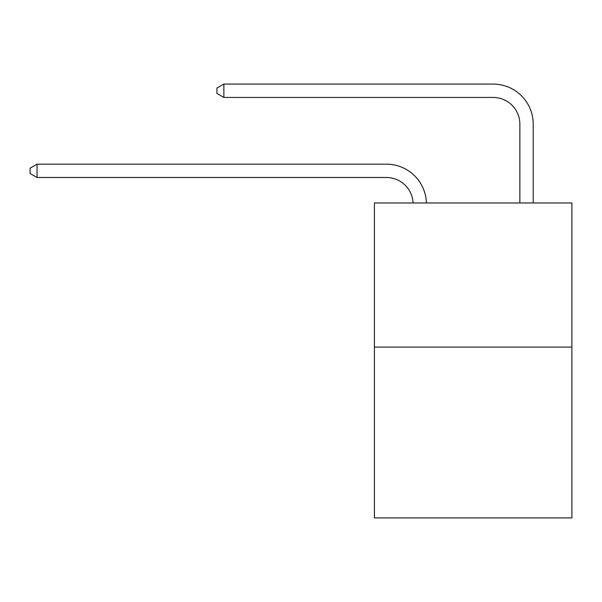 <?xml version="1.0" encoding="UTF-8"?>
<svg xmlns="http://www.w3.org/2000/svg" width="602" height="602" viewBox="0 0 602 602"><rect width="100%" height="100%" fill="white"/><g stroke="black" fill="none" stroke-linecap="round" stroke-linejoin="round"><path stroke-width="0.9" d="M571.9 347.091L571.9 202.972L374.399 202.972L374.399 517.908L571.9 517.908L571.9 347.091L374.399 347.091M413.07 202.972A26.691 26.691 179.6 0 0 386.409 177.507A26.691 26.691 179.6 0 1 413.07 202.972A26.691 26.691 179.6 0 0 386.409 177.507A26.691 26.691 179.6 0 1 413.07 202.972A26.691 26.691 179.6 0 0 386.409 177.507A26.691 26.691 179.6 0 1 413.07 202.972A26.691 26.691 179.6 0 0 386.409 177.507A26.691 26.691 179.6 0 1 413.07 202.972A26.691 26.691 179.6 0 0 386.409 177.507A26.691 26.691 179.6 0 1 413.07 202.972A26.691 26.691 179.6 0 0 386.409 177.507A26.691 26.691 179.6 0 1 413.07 202.972A26.691 26.691 179.6 0 0 386.409 177.507A26.691 26.691 179.6 0 1 413.07 202.972A26.691 26.691 179.6 0 0 386.409 177.507A26.691 26.691 179.6 0 1 413.07 202.972A26.691 26.691 179.6 0 0 386.409 177.507A26.691 26.691 179.6 0 1 413.07 202.972A26.691 26.691 179.6 0 0 386.409 177.507A26.691 26.691 179.6 0 1 413.07 202.972A26.691 26.691 179.6 0 0 386.409 177.507A26.691 26.691 179.6 0 1 413.07 202.972A26.691 26.691 179.6 0 0 386.409 177.507A26.691 26.691 179.6 0 1 413.07 202.972A26.691 26.691 179.6 0 0 386.409 177.507A26.691 26.691 179.6 0 1 413.07 202.972A26.691 26.691 179.6 0 0 386.409 177.507A26.691 26.691 179.6 0 1 413.07 202.972A26.691 26.691 179.6 0 0 386.409 177.507A26.691 26.691 179.6 0 1 413.07 202.972A26.691 26.691 0 0 0 386.409 177.507L37.038 177.507L30.1 173.504L30.1 168.169L37.038 164.165L386.409 164.165A40.033 40.033 -0.4 0 1 426.419 202.972M519.857 202.972L519.857 124.125A26.691 26.691 0 0 0 493.166 97.441L223.869 97.441L216.931 93.438L216.931 88.095L223.869 84.092L493.166 84.092A40.033 40.033 0.4 0 1 533.199 124.125L533.199 202.972M37.038 177.507L37.038 164.165L386.409 164.165M519.857 124.125A26.691 26.691 -179.6 0 0 493.166 97.441M223.869 84.092L223.869 97.441"/></g></svg>
